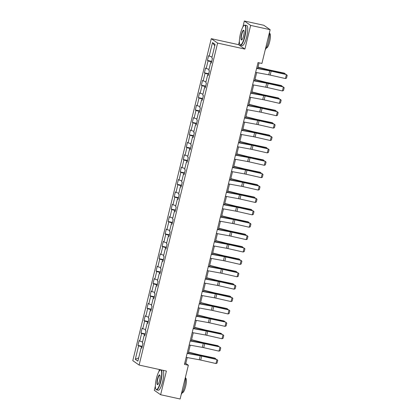 <?xml version="1.0" encoding="UTF-8"?>
<svg xmlns="http://www.w3.org/2000/svg" width="420" height="420" viewBox="0 0 420 420"><rect width="100%" height="100%" fill="white"/><g stroke="black" fill="none" stroke-linecap="round" stroke-linejoin="round"><path stroke-width="0.63" d="M159.374 369.511L158.855 371.653M155.369 385.949L154.303 390.317L160.629 394.721L180.117 399L188.344 365.248L185.782 363.457L187.22 357.556M211.281 38.677L132.793 360.659L139.12 365.064L217.613 43.082L211.281 38.677L238.565 44.667L244.892 49.072L250.661 25.405L244.335 21L242.881 26.959M239.395 41.255L238.565 44.667M244.335 21L263.818 25.279L270.149 29.684L250.661 25.405M141.902 347.702L141.188 347.639L141.813 348.075L142.973 343.313L142.349 342.878L144.207 335.249L144.832 335.685L145.992 330.923L145.367 330.488L147.226 322.865L147.851 323.295L149.011 318.533L148.391 318.098L150.25 310.475L150.869 310.905L152.035 306.143L151.41 305.707L153.269 298.084L153.893 298.515L155.053 293.753L154.429 293.318L156.287 285.695L156.912 286.125L158.072 281.363L157.447 280.928L159.306 273.305L159.931 273.735L161.096 268.973L160.472 268.538L162.33 260.915L162.955 261.345L164.115 256.583L163.49 256.147L165.349 248.525L165.974 248.955L167.134 244.193L166.509 243.758L168.368 236.135L168.992 236.565L170.158 231.803L169.533 231.368L171.392 223.745L172.016 224.175L173.177 219.413L172.552 218.978L174.41 211.355L175.035 211.785L176.195 207.023L175.571 206.588L177.429 198.965L178.054 199.395L179.214 194.633L178.595 194.197L180.453 186.575L181.072 187.005L182.238 182.243L181.613 181.808L183.472 174.184L184.097 174.615L185.257 169.853L184.632 169.417L186.491 161.794L187.115 162.225L188.276 157.463L187.651 157.028L189.515 149.404L190.134 149.835L191.299 145.073L190.675 144.638L192.533 137.015L193.158 137.445L194.318 132.683L193.694 132.248L195.552 124.624L196.177 125.055L197.337 120.293L196.712 119.858L198.571 112.235L199.196 112.665L200.361 107.903L199.736 107.468L201.595 99.845L202.22 100.28L203.38 95.513L202.755 95.078L204.614 87.455L205.238 87.89L206.399 83.123L205.774 82.688L207.632 75.064L208.257 75.5L209.417 70.733L208.798 70.297L210.656 62.675L211.281 63.11L212.441 58.343L211.816 57.907L215.108 44.404L212.51 42.599L214.762 45.827M141.188 347.639L137.897 361.142L135.298 359.336L138.59 345.833L137.965 345.397L142.233 346.337M212.51 42.599L209.218 56.096L208.593 55.666L207.433 60.428L208.058 60.863L206.199 68.486L205.574 68.056L204.409 72.817L205.034 73.253L203.175 80.876L202.55 80.446L201.39 85.208L202.015 85.643L200.156 93.266L199.532 92.836L198.371 97.598L198.996 98.033L197.138 105.656L196.513 105.226L195.347 109.988L195.972 110.423L194.114 118.046L193.489 117.611L192.328 122.377L192.953 122.813L191.095 130.436L190.47 130.001L189.31 134.768L189.934 135.203L188.076 142.826L187.451 142.391L186.291 147.157L186.91 147.593L185.052 155.216L184.433 154.78L183.267 159.547L183.892 159.983L182.033 167.606L181.409 167.171L180.248 171.938L180.873 172.373L179.015 179.996L178.39 179.56L177.23 184.328L177.854 184.763L175.991 192.386L175.371 191.951L174.206 196.718L174.83 197.153L172.972 204.776L172.347 204.341L171.187 209.108L171.811 209.543L169.953 217.166L169.328 216.731L168.168 221.498L168.793 221.933L166.934 229.556L166.309 229.121L165.144 233.888L165.769 234.323L163.91 241.946L163.285 241.511L162.125 246.278L162.75 246.713L160.892 254.336L160.267 253.901L159.107 258.668L159.731 259.103L157.873 266.726L157.248 266.291L156.088 271.058L156.707 271.493L154.849 279.116L154.224 278.681L153.064 283.447L153.689 283.883L151.83 291.506L151.205 291.07L150.045 295.838L150.67 296.273L148.811 303.896L148.186 303.461L147.026 308.228L147.651 308.663L145.787 316.286L145.168 315.851L144.002 320.618L144.627 321.053L142.769 328.676L142.144 328.241L140.984 333.007L141.608 333.443L139.75 341.066L139.125 340.631L137.965 345.397M270.149 29.684L261.917 63.441L258.022 62.585L184.448 364.392L188.344 365.248M144.921 335.312L144.207 335.249M139.75 341.066L142.579 341.933M141.608 333.443L145.115 334.514M147.945 322.922L147.226 322.865M142.769 328.676L145.598 329.543M144.627 321.053L148.139 322.124M150.964 310.532L150.25 310.475M145.787 316.286L148.617 317.153M147.651 308.663L151.158 309.734M153.983 298.142L153.269 298.084M148.811 303.896L151.641 304.762M150.67 296.273L154.177 297.344M157.001 285.752L156.287 285.695M151.83 291.506L154.66 292.373M153.689 283.883L157.201 284.954M160.025 273.362L159.306 273.305M154.849 279.116L157.678 279.983M156.707 271.493L160.22 272.564M163.044 260.972L162.33 260.915M157.873 266.726L160.703 267.593M159.731 259.103L163.238 260.174M166.063 248.582L165.349 248.525M160.892 254.336L163.721 255.203M162.75 246.713L166.257 247.784M169.087 236.192L168.368 236.135M163.91 241.946L166.74 242.812M165.769 234.323L169.281 235.394M172.106 223.802L171.392 223.745M166.934 229.556L169.764 230.422M168.793 221.933L172.3 223.004M175.124 211.412L174.41 211.355M169.953 217.166L172.783 218.033M171.811 209.543L175.319 210.614M178.148 199.022L177.429 198.965M172.972 204.776L175.802 205.643M174.83 197.153L178.343 198.224M181.167 186.632L180.453 186.575M175.991 192.386L178.82 193.253M177.854 184.763L181.361 185.834M184.186 174.242L183.472 174.184M179.015 179.996L181.844 180.863M180.873 172.373L184.38 173.444M187.204 161.852L186.491 161.794M182.033 167.606L184.863 168.472M183.892 159.983L187.404 161.054M190.228 149.462L189.515 149.404M185.052 155.216L187.882 156.083M186.91 147.593L190.423 148.664M193.247 137.072L192.533 137.015M188.076 142.826L190.906 143.692M189.934 135.203L193.441 136.274M196.266 124.682L195.552 124.624M191.095 130.436L193.924 131.303M192.953 122.813L196.46 123.884M199.29 112.292L198.571 112.235M194.114 118.046L196.943 118.913M195.972 110.423L199.484 111.494M202.309 99.902L201.595 99.845M197.138 105.656L199.967 106.523M198.996 98.033L202.503 99.104M205.328 87.512L204.614 87.455M200.156 93.266L202.986 94.133M202.015 85.643L205.522 86.714M208.352 75.122L207.632 75.064M203.175 80.876L206.005 81.742M205.034 73.253L208.546 74.324M211.37 62.732L210.656 62.675M206.199 68.486L209.029 69.353M208.058 60.863L211.565 61.934M209.218 56.096L212.047 56.963M160.629 394.721L166.399 371.054L139.12 365.064M244.892 49.072L217.613 43.082M188.244 353.367L190.239 345.167M191.263 340.977L193.263 332.776M194.282 328.587L196.282 320.387M197.3 316.197L199.3 307.996M200.324 303.807L202.319 295.606M203.343 291.417L205.343 283.217M206.362 279.027L208.362 270.827M209.386 266.637L211.381 258.437M212.405 254.247L214.405 246.047M215.423 241.857L217.423 233.657M218.447 229.467L220.442 221.267M221.466 217.077L223.466 208.877M224.485 204.687L226.485 196.487M227.509 192.297L229.504 184.097M230.528 179.907L232.523 171.707M233.546 167.517L235.547 159.316M236.565 155.127L238.565 146.927M239.589 142.737L241.584 134.536M242.608 130.347L244.608 122.147M245.627 117.957L247.627 109.757M248.651 105.567L250.646 97.367M251.669 93.177L253.67 84.977M254.688 80.787L256.688 72.587M257.712 68.397L259.072 62.816M135.298 359.336L138.7 357.835M138.59 345.833L142.097 346.904M184.732 363.227L185.782 363.457M207.433 60.428L211.701 61.367M204.409 72.817L208.682 73.757M201.39 85.208L205.664 86.147M198.371 97.598L202.64 98.537M195.347 109.988L199.621 110.927M192.328 122.377L196.602 123.317M189.31 134.768L193.583 135.707M186.291 147.157L190.559 148.097M183.267 159.547L187.541 160.487M180.248 171.938L184.522 172.877M177.23 184.328L181.498 185.267M174.206 196.718L178.479 197.657M171.187 209.108L175.46 210.047M168.168 221.498L172.436 222.437M165.144 233.888L169.417 234.827M162.125 246.278L166.399 247.217M159.107 258.668L163.38 259.607M156.088 271.058L160.356 271.997M153.064 283.447L157.337 284.387M150.045 295.838L154.319 296.777M147.026 308.228L151.294 309.167M144.002 320.618L148.276 321.557M140.984 333.007L145.257 333.947M256.599 68.423L269.719 70.828A4.106 0.389 -166.3 0 1 271.157 71.127L286.409 74.587L270.874 70.859A6.158 0.583 13.7 0 0 268.716 70.413L256.651 68.203M255.628 72.392L268.753 74.802A4.106 0.389 -166.3 0 1 270.191 75.096L285.443 78.561L286.409 74.587L287.207 75.338L286.529 78.12L285.443 78.561M284.739 74.009L284.87 73.453L270.097 70.319A6.158 0.583 -166.3 0 1 267.824 69.794L257.975 67.321M285.542 74.193L284.303 73.122L269.53 69.993A4.106 0.389 13.7 0 1 268.012 69.641L258.017 67.132M244.634 36.54A10.017 2.363 -77.6 0 0 244.072 25.468A10.017 2.363 -77.6 0 0 240.46 33.632A10.017 2.363 -77.6 0 0 239.904 44.457A10.017 2.363 -77.6 0 0 244.634 36.54M244.072 25.468L244.346 25.284A10.264 2.42 102.4 0 1 244.981 25.111A10.264 2.42 102.4 0 1 244.918 36.624A10.264 2.42 102.4 0 1 240.581 45.16A10.264 2.42 102.4 0 1 240.072 44.735L239.904 44.457M243.59 35.81A5.008 1.181 102.4 0 1 241.784 39.895A5.008 1.181 102.4 0 1 241.505 34.361A5.008 1.181 102.4 0 1 243.868 30.403A5.008 1.181 102.4 0 1 243.59 35.81M243.947 30.566A4.762 1.124 -77.6 0 0 243.805 30.487A4.762 1.124 -77.6 0 0 241.789 34.445A4.762 1.124 -77.6 0 0 241.763 39.79A4.762 1.124 -77.6 0 0 241.925 39.774M269.483 32.413A10.264 2.42 102.4 0 1 268.459 41.795A10.264 2.42 102.4 0 1 265.277 49.67M269.546 33.448L269.698 33.479A7.392 1.743 102.4 0 1 269.651 41.769A7.392 1.743 102.4 0 1 266.527 47.917L266.375 47.885M244.981 25.111L246.697 25.489A10.264 2.42 102.4 0 1 246.635 37.002A10.264 2.42 102.4 0 1 242.293 45.538L240.581 45.16M160.608 381.234A10.017 2.363 -77.6 0 0 160.046 370.162A10.017 2.363 -77.6 0 0 156.434 378.326A10.017 2.363 -77.6 0 0 155.878 389.151A10.017 2.363 -77.6 0 0 160.608 381.234M160.046 370.162L160.319 369.978A10.264 2.42 102.4 0 1 160.713 369.805M161.18 369.905A10.264 2.42 102.4 0 1 160.892 381.318A10.264 2.42 102.4 0 1 156.555 389.855A10.264 2.42 102.4 0 1 156.046 389.429L155.878 389.151M159.563 380.504A5.008 1.181 102.4 0 1 157.757 384.589A5.008 1.181 102.4 0 1 157.479 379.055A5.008 1.181 102.4 0 1 159.841 375.097A5.008 1.181 102.4 0 1 159.563 380.504M159.92 375.26A4.762 1.124 -77.6 0 0 159.773 375.181A4.762 1.124 -77.6 0 0 157.763 379.139A4.762 1.124 -77.6 0 0 157.731 384.484A4.762 1.124 -77.6 0 0 157.899 384.468M185.456 377.108A10.264 2.42 102.4 0 1 184.433 386.489A10.264 2.42 102.4 0 1 181.246 394.364M185.519 378.142L185.672 378.173A7.392 1.743 102.4 0 1 185.624 386.463A7.392 1.743 102.4 0 1 182.501 392.611L182.348 392.579M162.892 370.282A10.264 2.42 102.4 0 1 162.608 381.696A10.264 2.42 102.4 0 1 158.267 390.233L156.555 389.855M253.575 80.813L266.7 83.218A4.106 0.389 -166.3 0 1 268.139 83.517L283.39 86.977L267.855 83.249A6.158 0.583 13.7 0 0 265.697 82.803L253.633 80.593M252.609 84.782L265.734 87.192A4.106 0.389 -166.3 0 1 267.173 87.486L282.424 90.951L283.39 86.977L284.188 87.728L283.51 90.51L282.424 90.951M250.556 93.203L263.681 95.608A4.106 0.389 -166.3 0 1 265.12 95.907L280.371 99.367L264.831 95.639A6.158 0.583 13.7 0 0 262.673 95.193L250.609 92.983M249.59 97.172L262.71 99.582A4.106 0.389 -166.3 0 1 264.149 99.876L279.405 103.341L280.371 99.367L281.164 100.117L280.487 102.9L279.405 103.341M281.715 86.399L281.852 85.843L267.078 82.709A6.158 0.583 -166.3 0 1 264.805 82.183L254.951 79.711M282.524 86.583L281.284 85.512L266.511 82.383A4.106 0.389 13.7 0 1 264.994 82.031L254.998 79.522M278.696 98.789L278.833 98.233L264.054 95.099A6.158 0.583 -166.3 0 1 261.781 94.573L251.932 92.101M279.505 98.973L278.266 97.902L263.487 94.773A4.106 0.389 13.7 0 1 261.975 94.421L251.979 91.912M247.538 105.593L260.663 107.998A4.106 0.389 -166.3 0 1 262.096 108.297L277.352 111.757L261.812 108.029A6.158 0.583 13.7 0 0 259.654 107.583L247.59 105.373M246.566 109.562L259.691 111.972A4.106 0.389 -166.3 0 1 261.13 112.266L276.381 115.731L277.352 111.757L278.145 112.508L277.468 115.29L276.381 115.731M244.519 117.983L257.639 120.388A4.106 0.389 -166.3 0 1 259.077 120.687L274.328 124.147L258.793 120.419A6.158 0.583 13.7 0 0 256.636 119.973L244.571 117.763M243.547 121.952L256.673 124.362A4.106 0.389 -166.3 0 1 258.111 124.656L273.362 128.121L274.328 124.147L275.126 124.898L274.449 127.68L273.362 128.121M241.495 130.373L254.62 132.778A4.106 0.389 -166.3 0 1 256.058 133.077L271.31 136.537L255.77 132.809A6.158 0.583 13.7 0 0 253.617 132.363L241.547 130.153M240.529 134.342L253.654 136.752A4.106 0.389 -166.3 0 1 255.087 137.046L270.344 140.511L271.31 136.537L272.108 137.287L271.425 140.065L270.344 140.511M275.678 111.179L275.814 110.623L261.035 107.489A6.158 0.583 -166.3 0 1 258.762 106.964L248.913 104.491M276.481 111.363L275.247 110.292L260.468 107.163A4.106 0.389 13.7 0 1 258.951 106.811L248.955 104.302M272.654 123.569L272.79 123.013L258.017 119.879A6.158 0.583 -166.3 0 1 255.743 119.354L245.889 116.881M273.462 123.753L272.223 122.682L257.45 119.553A4.106 0.389 13.7 0 1 255.932 119.201L245.936 116.692M269.635 135.959L269.771 135.403L254.998 132.269A6.158 0.583 -166.3 0 1 252.719 131.744L242.87 129.271M270.443 136.143L269.204 135.072L254.431 131.943A4.106 0.389 13.7 0 1 252.914 131.591L242.918 129.082M238.476 142.763L251.601 145.168A4.106 0.389 -166.3 0 1 253.034 145.467L268.291 148.927L252.751 145.199A6.158 0.583 13.7 0 0 250.593 144.753L238.529 142.543M237.51 146.732L250.63 149.142A4.106 0.389 -166.3 0 1 252.068 149.436L267.32 152.901L268.291 148.927L269.084 149.678L268.406 152.455L267.32 152.901M266.616 148.349L266.752 147.793L251.974 144.659A6.158 0.583 -166.3 0 1 249.701 144.134L239.852 141.661M267.425 148.533L266.185 147.462L251.407 144.333A4.106 0.389 13.7 0 1 249.89 143.981L239.899 141.472M235.457 155.153L248.577 157.558A4.106 0.389 -166.3 0 1 250.016 157.857L265.267 161.317L249.732 157.589A6.158 0.583 13.7 0 0 247.574 157.143L235.51 154.933M234.486 159.122L247.611 161.532A4.106 0.389 -166.3 0 1 249.049 161.826L264.301 165.291L265.267 161.317L266.065 162.067L265.387 164.845L264.301 165.291M263.592 160.739L263.728 160.183L248.955 157.048A6.158 0.583 -166.3 0 1 246.682 156.524L236.828 154.051M264.401 160.923L263.161 159.852L248.388 156.723A4.106 0.389 13.7 0 1 246.871 156.371L236.875 153.862M232.433 167.543L245.558 169.948A4.106 0.389 -166.3 0 1 246.997 170.247L262.248 173.707L246.708 169.979A6.158 0.583 13.7 0 0 244.555 169.533L232.491 167.323M231.467 171.512L244.592 173.922A4.106 0.389 -166.3 0 1 246.026 174.216L261.282 177.681L262.248 173.707L263.046 174.458L262.369 177.235L261.282 177.681M260.573 173.129L260.71 172.573L245.936 169.439A6.158 0.583 -166.3 0 1 243.658 168.913L233.809 166.441M261.382 173.313L260.143 172.242L245.369 169.113A4.106 0.389 13.7 0 1 243.852 168.761L233.856 166.252M229.415 179.933L242.54 182.338A4.106 0.389 -166.3 0 1 243.978 182.637L259.229 186.097L243.689 182.369A6.158 0.583 13.7 0 0 241.532 181.923L229.467 179.713M228.448 183.902L241.568 186.312A4.106 0.389 -166.3 0 1 243.007 186.606L258.258 190.071L259.229 186.097L260.022 186.847L259.345 189.625L258.258 190.071M257.555 185.519L257.691 184.958L242.912 181.828A6.158 0.583 -166.3 0 1 240.639 181.303L230.79 178.831M258.363 185.698L257.124 184.632L242.345 181.503A4.106 0.389 13.7 0 1 240.833 181.151L230.837 178.642M226.396 192.323L239.516 194.728A4.106 0.389 -166.3 0 1 240.954 195.027L256.205 198.487L240.671 194.759A6.158 0.583 13.7 0 0 238.513 194.313L226.448 192.103M225.424 196.292L238.549 198.702A4.106 0.389 -166.3 0 1 239.988 198.996L255.239 202.461L256.205 198.487L257.003 199.238L256.326 202.015L255.239 202.461M254.536 197.909L254.667 197.347L239.894 194.219A6.158 0.583 -166.3 0 1 237.62 193.694L227.771 191.221M255.339 198.088L254.1 197.022L239.327 193.893A4.106 0.389 13.7 0 1 237.809 193.541L227.813 191.032M223.372 204.713L236.497 207.118A4.106 0.389 -166.3 0 1 237.935 207.417L253.186 210.877L237.652 207.149A6.158 0.583 13.7 0 0 235.494 206.703L223.429 204.493M222.406 208.682L235.531 211.092A4.106 0.389 -166.3 0 1 236.969 211.386L252.221 214.851L253.186 210.877L253.984 211.628L253.307 214.405L252.221 214.851M251.512 210.299L251.648 209.738L236.875 206.609A6.158 0.583 -166.3 0 1 234.602 206.084L224.747 203.611M252.32 210.478L251.081 209.412L236.308 206.283A4.106 0.389 13.7 0 1 234.791 205.931L224.794 203.422M220.353 217.103L233.478 219.508A4.106 0.389 -166.3 0 1 234.916 219.807L250.168 223.267L234.628 219.539A6.158 0.583 13.7 0 0 232.47 219.093L220.406 216.883M219.387 221.072L232.507 223.477A4.106 0.389 -166.3 0 1 233.945 223.776L249.197 227.241L250.168 223.267L250.96 224.018L250.283 226.795L249.197 227.241M248.493 222.689L248.63 222.128L233.851 218.999A6.158 0.583 -166.3 0 1 231.578 218.474L221.728 216.001M249.302 222.868L248.062 221.802L233.284 218.673A4.106 0.389 13.7 0 1 231.772 218.321L221.776 215.812M217.334 229.493L230.454 231.898A4.106 0.389 -166.3 0 1 231.893 232.197L247.149 235.657L231.609 231.929A6.158 0.583 13.7 0 0 229.451 231.483L217.387 229.273M216.363 233.462L229.488 235.867A4.106 0.389 -166.3 0 1 230.927 236.166L246.178 239.631L247.149 235.657L247.942 236.408L247.265 239.185L246.178 239.631M245.474 235.079L245.611 234.518L230.832 231.389A6.158 0.583 -166.3 0 1 228.559 230.864L218.71 228.391M246.278 235.258L245.044 234.192L230.265 231.063A4.106 0.389 13.7 0 1 228.748 230.711L218.752 228.202M214.31 241.883L227.435 244.288A4.106 0.389 -166.3 0 1 228.874 244.587L244.125 248.047L228.59 244.319A6.158 0.583 13.7 0 0 226.433 243.873L214.368 241.663M213.344 245.852L226.469 248.257A4.106 0.389 -166.3 0 1 227.908 248.556L243.159 252.021L244.125 248.047L244.923 248.797L244.246 251.575L243.159 252.021M242.45 247.469L242.587 246.908L227.813 243.779A6.158 0.583 -166.3 0 1 225.54 243.254L215.686 240.781M243.259 247.648L242.02 246.582L227.246 243.453A4.106 0.389 13.7 0 1 225.729 243.101L215.733 240.592M211.291 254.273L224.416 256.678A4.106 0.389 -166.3 0 1 225.855 256.977L241.106 260.437L225.566 256.709A6.158 0.583 13.7 0 0 223.409 256.263L211.344 254.053M210.326 258.242L223.445 260.647A4.106 0.389 -166.3 0 1 224.884 260.946L240.14 264.411L241.106 260.437L241.904 261.188L241.222 263.965L240.14 264.411M239.431 259.859L239.568 259.298L224.789 256.168A6.158 0.583 -166.3 0 1 222.516 255.644L212.667 253.166M240.24 260.038L239.001 258.972L224.222 255.843A4.106 0.389 13.7 0 1 222.71 255.491L212.714 252.982M208.273 266.663L221.398 269.068A4.106 0.389 -166.3 0 1 222.831 269.367L238.088 272.827L222.547 269.099A6.158 0.583 13.7 0 0 220.39 268.653L208.325 266.443M207.302 270.632L220.427 273.037A4.106 0.389 -166.3 0 1 221.865 273.336L237.116 276.801L238.088 272.827L238.88 273.578L238.203 276.355L237.116 276.801M236.413 272.249L236.549 271.688L221.771 268.559A6.158 0.583 -166.3 0 1 219.497 268.034L209.648 265.555M237.221 272.428L235.982 271.362L221.203 268.233A4.106 0.389 13.7 0 1 219.686 267.881L209.69 265.372M205.254 279.053L218.374 281.458A4.106 0.389 -166.3 0 1 219.812 281.757L235.064 285.217L219.529 281.489A6.158 0.583 13.7 0 0 217.371 281.043L205.306 278.833M204.283 283.022L217.408 285.427A4.106 0.389 -166.3 0 1 218.846 285.726L234.097 289.191L235.064 285.217L235.862 285.968L235.184 288.745L234.097 289.191M233.389 284.634L233.525 284.078L218.752 280.949A6.158 0.583 -166.3 0 1 216.478 280.423L206.624 277.945M234.197 284.818L232.958 283.752L218.185 280.623A4.106 0.389 13.7 0 1 216.667 280.271L206.672 277.762M202.23 291.443L215.355 293.848A4.106 0.389 -166.3 0 1 216.793 294.147L232.045 297.607L216.505 293.879A6.158 0.583 13.7 0 0 214.352 293.433L202.288 291.223M201.264 295.412L214.389 297.817A4.106 0.389 -166.3 0 1 215.822 298.116L231.079 301.581L232.045 297.607L232.843 298.358L232.166 301.135L231.079 301.581M230.37 297.024L230.507 296.468L215.733 293.339A6.158 0.583 -166.3 0 1 213.454 292.814L203.606 290.336M231.178 297.208L229.94 296.142L215.166 293.013A4.106 0.389 13.7 0 1 213.649 292.661L203.653 290.152M199.211 303.833L212.336 306.238A4.106 0.389 -166.3 0 1 213.775 306.537L229.026 309.997L213.486 306.269A6.158 0.583 13.7 0 0 211.328 305.823L199.264 303.613M198.245 307.802L211.365 310.207A4.106 0.389 -166.3 0 1 212.803 310.506L228.055 313.971L229.026 309.997L229.819 310.748L229.142 313.525L228.055 313.971M227.351 309.414L227.488 308.858L212.709 305.729A6.158 0.583 -166.3 0 1 210.436 305.204L200.587 302.726M228.16 309.598L226.921 308.532L212.142 305.403A4.106 0.389 13.7 0 1 210.63 305.051L200.634 302.542M196.192 316.223L209.312 318.628A4.106 0.389 -166.3 0 1 210.751 318.927L225.719 322.119L210.467 318.659A6.158 0.583 13.7 0 0 208.309 318.213L196.245 316.003M195.221 320.192L208.346 322.597A4.106 0.389 -166.3 0 1 209.785 322.896L225.036 326.361L226.002 322.387L226.8 323.137L226.123 325.915L225.036 326.361M224.333 321.804L224.464 321.248L209.69 318.119A6.158 0.583 -166.3 0 1 207.417 317.594L197.568 315.116M225.136 321.988L223.897 320.922L209.123 317.793A4.106 0.389 13.7 0 1 207.606 317.441L197.61 314.932M193.168 328.613L206.293 331.018A4.106 0.389 -166.3 0 1 207.732 331.317L222.7 334.509L207.443 331.049A6.158 0.583 13.7 0 0 205.291 330.603L193.226 328.393M192.203 332.582L205.328 334.987A4.106 0.389 -166.3 0 1 206.766 335.286L222.017 338.751L222.983 334.777L223.781 335.528L223.104 338.305L222.017 338.751M221.309 334.194L221.445 333.637L206.672 330.508A6.158 0.583 -166.3 0 1 204.398 329.983L194.544 327.506M222.117 334.378L220.878 333.312L206.105 330.183A4.106 0.389 13.7 0 1 204.587 329.831L194.591 327.322M190.15 341.003L203.275 343.408A4.106 0.389 -166.3 0 1 204.713 343.707L219.676 346.899L204.424 343.439A6.158 0.583 13.7 0 0 202.267 342.993L190.202 340.783M189.184 344.972L202.303 347.377A4.106 0.389 -166.3 0 1 203.742 347.676L218.993 351.141L219.965 347.167L220.757 347.918L220.08 350.695L218.993 351.141M218.29 346.584L218.426 346.028L203.648 342.899A6.158 0.583 -166.3 0 1 201.374 342.374L191.525 339.895M219.098 346.768L217.859 345.702L203.081 342.573A4.106 0.389 13.7 0 1 201.569 342.221L191.572 339.712M187.131 353.393L200.251 355.798A4.106 0.389 -166.3 0 1 201.689 356.097L216.946 359.557L201.406 355.829A6.158 0.583 13.7 0 0 199.248 355.383L187.184 353.173M186.16 357.362L199.285 359.767A4.106 0.389 -166.3 0 1 200.723 360.066L215.975 363.531L216.946 359.557L217.739 360.308L217.061 363.085L215.975 363.531M215.271 358.974L215.402 358.418L200.629 355.288A6.158 0.583 -166.3 0 1 198.356 354.764L188.507 352.286M216.074 359.158L214.835 358.092L200.062 354.958A4.106 0.389 13.7 0 1 198.544 354.611L188.548 352.102M269.719 70.828L268.753 74.802M271.157 71.127L270.191 75.096M270.013 70.67L270.097 70.319M267.719 70.229L267.824 69.794M266.7 83.218L265.734 87.192M268.139 83.517L267.173 87.486M263.681 95.608L262.71 99.582M265.12 95.907L264.149 99.876M266.989 83.06L267.078 82.709M264.695 82.619L264.805 82.183M263.97 95.45L264.054 95.099M261.676 95.009L261.781 94.573M260.663 107.998L259.691 111.972M262.096 108.297L261.13 112.266M257.639 120.388L256.673 124.362M259.077 120.687L258.111 124.656M254.62 132.778L253.654 136.752M256.058 133.077L255.087 137.046M260.951 107.84L261.035 107.489M258.657 107.399L258.762 106.964M257.927 120.23L258.017 119.879M255.633 119.789L255.743 119.354M254.909 132.62L254.998 132.269M252.614 132.179L252.719 131.744M251.601 145.168L250.63 149.142M253.034 145.467L252.068 149.436M251.89 145.01L251.974 144.659M249.596 144.569L249.701 144.134M248.577 157.558L247.611 161.532M250.016 157.857L249.049 161.826M248.871 157.4L248.955 157.048M246.572 156.959L246.682 156.524M245.558 169.948L244.592 173.922M246.997 170.247L246.026 174.216M245.847 169.79L245.936 169.439M243.553 169.349L243.658 168.913M242.54 182.338L241.568 186.312M243.978 182.637L243.007 186.606M242.828 182.18L242.912 181.828M240.534 181.739L240.639 181.303M239.516 194.728L238.549 198.702M240.954 195.027L239.988 198.996M239.809 194.57L239.894 194.219M237.515 194.129L237.62 193.694M236.497 207.118L235.531 211.092M237.935 207.417L236.969 211.386M236.786 206.96L236.875 206.609M234.491 206.519L234.602 206.084M233.478 219.508L232.507 223.477M234.916 219.807L233.945 223.776M233.767 219.35L233.851 218.999M231.472 218.909L231.578 218.474M230.454 231.898L229.488 235.867M231.893 232.197L230.927 236.166M230.748 231.74L230.832 231.389M228.454 231.299L228.559 230.864M227.435 244.288L226.469 248.257M228.874 244.587L227.908 248.556M227.724 244.13L227.813 243.779M225.43 243.689L225.54 243.254M224.416 256.678L223.445 260.647M225.855 256.977L224.884 260.946M224.705 256.52L224.789 256.168M222.411 256.079L222.516 255.644M221.398 269.068L220.427 273.037M222.831 269.367L221.865 273.336M221.686 268.91L221.771 268.559M219.392 268.469L219.497 268.034M218.374 281.458L217.408 285.427M219.812 281.757L218.846 285.726M218.668 281.3L218.752 280.949M216.368 280.859L216.478 280.423M215.355 293.848L214.389 297.817M216.793 294.147L215.822 298.116M215.644 293.69L215.733 293.339M213.35 293.249L213.454 292.814M212.336 306.238L211.365 310.207M213.775 306.537L212.803 310.506M212.625 306.08L212.709 305.729M210.331 305.639L210.436 305.204M209.312 318.628L208.346 322.597M210.751 318.927L209.785 322.896M209.606 318.47L209.69 318.119M207.307 318.029L207.417 317.594M206.293 331.018L205.328 334.987M207.732 331.317L206.766 335.286M206.582 330.86L206.672 330.508M204.288 330.419L204.398 329.983M203.275 343.408L202.303 347.377M204.713 343.707L203.742 347.676M203.564 343.25L203.648 342.899M201.269 342.809L201.374 342.374M200.251 355.798L199.285 359.767M201.689 356.097L200.723 360.066M200.545 355.64L200.629 355.288M198.251 355.199L198.356 354.764"/></g></svg>
